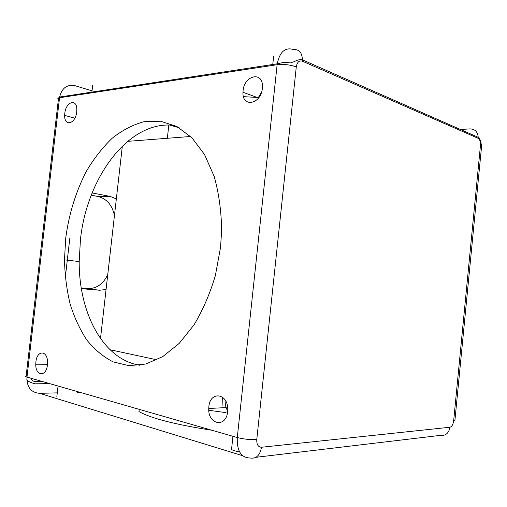 <?xml version="1.0" encoding="UTF-8"?>
<svg xmlns="http://www.w3.org/2000/svg" width="507" height="507" viewBox="0 0 507 507"><rect width="100%" height="100%" fill="white"/><g stroke="black" fill="none" stroke-linecap="round" stroke-linejoin="round"><path stroke-width="0.76" d="M65.752 237.891C69.009 213.732 75.911 191.481 86.45 171.144C93.998 158.431 102.572 147.467 112.174 138.246C122.25 130.242 132.84 124.735 143.95 121.724L160.649 121.236L176.892 126.509L191.817 137.682L204.53 154.527L214.182 176.417C218.891 193.192 221.375 211.292 221.635 230.717L220.545 247.327L215.374 275.529C209.955 293.73 202.825 310.189 193.991 324.917L179.18 343.416L162.791 356.586L145.769 364.02L128.968 365.693L113.156 361.89C103.295 356.852 94.517 349.57 86.83 340.045C79.878 329.468 74.301 317.445 70.112 303.966C66.753 289.909 64.877 275.2 64.471 259.857L65.752 237.891M139.862 365.243C102.921 359.533 78.851 312.527 79.2 261.561L80.417 239.938C86.691 177.444 129.291 119.215 174.788 125.47M258.405 98.168L258.887 96.577L261.504 92.337M243.081 90.797C244.19 75.15 263.285 70.891 262.461 86.925L262.366 88.351C261.023 104.474 241.997 107.89 242.98 92.287L243.081 90.797M64.788 113.403C65.821 101.552 77.127 98.022 76.83 109.918L76.709 111.895C75.568 124.019 64.294 127.067 64.668 115.419L64.788 113.403M35.902 361.897C36.96 349.754 47.804 350.166 47.557 362.638L47.43 364.888C46.264 377.284 35.452 376.365 35.769 364.191L35.902 361.897M227.643 411.532L225.609 405.961L225.869 401.303M208.859 406.772C210.025 390.523 228.511 393.217 227.738 410.011L227.63 411.64C226.236 428.301 207.813 424.727 208.751 408.471L208.859 406.772M232.947 436.299L231.534 449.519C233.055 450.438 235.749 451.243 239.596 451.921M139.216 409.352L138.969 411.551C150.864 418.3 175.219 424.543 212.021 430.285M208.795 410.277L226.046 412.654M257.22 97.458L243.493 96.653M167.342 138.278L168.818 125.039M92.147 192.952L110.215 196.431L116.344 198.89M106.058 289.535L99.543 290.238L81.386 288.667M107.769 274.471C103.327 284.078 96.514 288.794 87.343 288.616L81.297 288.09M91.273 195.195L97.876 196.45C106.768 198.763 112.294 205.151 114.449 215.608M69.801 238.455L65.302 277.462M179.231 127.808L169.826 125.064M222.979 406.088L222.579 397.158M190.594 136.484L127.555 141.358M122.339 146.048L100.494 338.549M110.032 349.735L156.91 359.824M256.776 439.512C256.593 444.531 258.164 447.111 261.498 447.25L449.994 427.23C451.895 426.653 453.119 424.505 453.664 420.772L480.446 145.553C480.63 141.859 479.863 139.444 478.152 138.31L302.33 61.163C299.136 60.263 297.121 62.19 296.278 66.937L256.776 439.512C250.414 439.88 243.911 439.22 237.282 437.547C236.832 450.957 241.104 457.77 250.09 457.998C256.174 459.019 259.977 455.438 261.498 447.25M255.959 457.301L439.911 435.431C445.45 436.071 448.815 433.339 449.994 427.23M296.278 66.937C290.283 64.75 283.907 64.009 277.133 64.719L237.282 437.547L26.979 377.094C26.738 387.152 30.94 392.564 39.578 393.324L57.278 392.868M302.33 61.163L302.419 59.851C302.115 52.652 299.13 49.217 293.477 49.553C285.194 47.005 279.788 51.758 277.247 63.8L277.133 64.719L59.547 97.718L26.979 377.094L26.047 376.764C25.001 376.264 25.369 375.89 27.144 375.643M478.152 138.31L478.202 137.321C477.771 131.839 475.008 129.031 469.913 128.892L460.457 129.5M480.446 145.553L481.536 146.757L454.937 420.176L453.664 420.772M242.593 455.692L39.578 393.324M77.318 392.348L79.833 392.285M92.046 90.88L75.232 85.759C67.095 84.162 61.898 87.92 59.636 97.027L59.547 97.718L58.559 97.946C57.418 98.402 57.665 99.042 59.294 99.873M30.845 378.203C31.649 380.326 33.12 381.422 35.249 381.492L41.973 381.403M99.543 290.238L87.343 288.616M110.215 196.431L97.876 196.45M481.599 146.472L480.674 140.914C479.115 137.948 478.291 136.751 478.202 137.321L302.419 59.851C296.456 58.831 294.079 63.09 290.72 62.152L283.172 62.526L277.247 63.8L59.636 97.027L58.559 97.946L26.047 376.764M58.064 386.03L56.847 396.601M225.945 407.603L208.751 408.471M47.493 364.248L35.769 364.191M74.84 118.163L64.668 115.419M258.469 97.914L242.98 92.287M79.2 261.561L64.471 259.857M272.766 64.484L273.615 56.562M91.906 92.103L92.654 85.582M26.852 379.559C27.511 381.118 30.268 382.538 35.122 383.824L49.597 383.59"/></g></svg>

